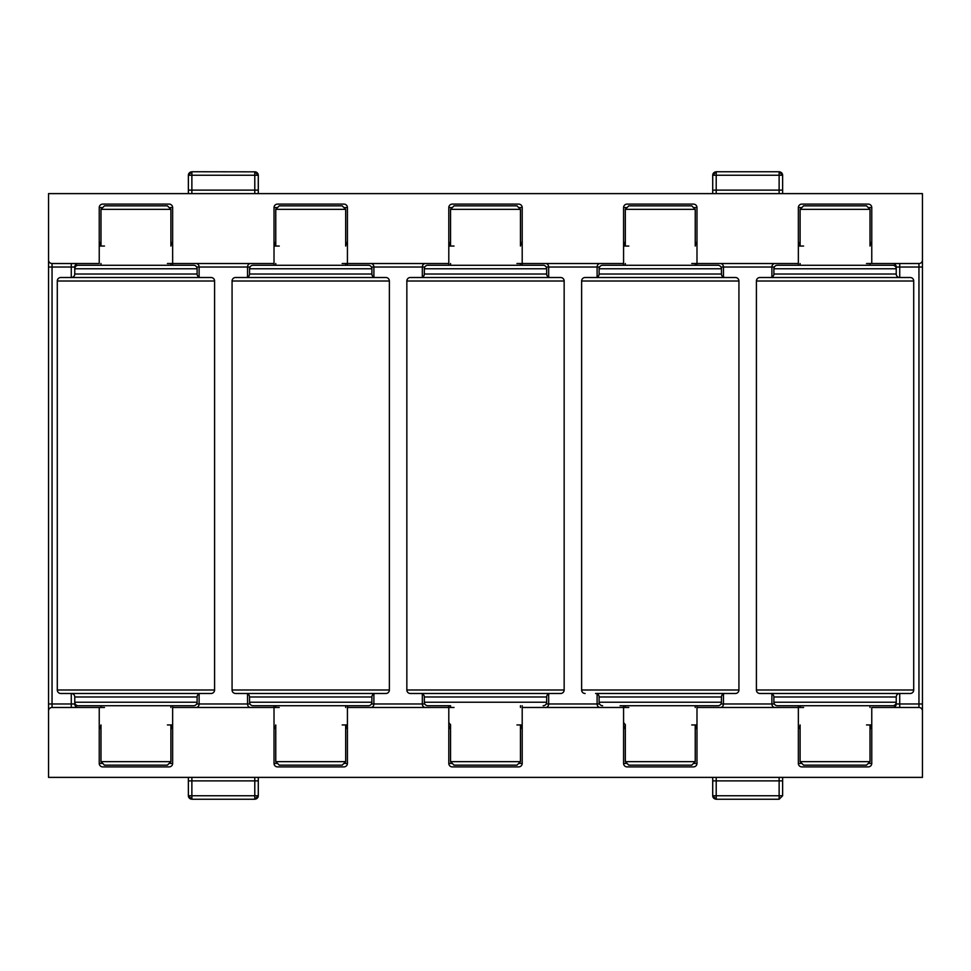 <?xml version="1.0" encoding="UTF-8"?>
<svg xmlns="http://www.w3.org/2000/svg" width="971" height="971" viewBox="0 0 971 971"><rect width="100%" height="100%" fill="white"/><g stroke="black" fill="none" stroke-linecap="round" stroke-linejoin="round"><path stroke-width="1.46" d="M870.016 246.051L870.016 209.348L800.104 209.348L800.104 246.051M870.016 761.652L866.52 765.148L803.6 765.148L800.104 761.652L870.016 761.652L870.016 724.949M870.016 209.348L866.52 205.852L803.6 205.852L800.104 209.348M695.236 761.652L691.74 765.148L628.82 765.148L625.324 761.652L695.236 761.652L695.236 724.949M695.236 209.348L625.324 209.348L628.82 205.852L691.74 205.852L695.236 209.348L695.236 246.051M735.435 693.488L724.949 693.488A3.496 3.496 0 0 0 721.453 696.984L599.107 696.984A3.496 3.496 0 0 0 595.611 693.488L735.435 693.488A3.496 3.496 0 0 0 738.931 689.993L738.931 281.007L581.629 281.007A3.496 3.496 0 0 1 585.125 277.512L724.949 277.512A3.496 3.496 0 0 1 721.453 274.016L721.453 268.773A3.496 3.496 0 0 0 717.957 265.277L602.603 265.277L717.957 265.277M738.931 281.007A3.496 3.496 0 0 0 735.435 277.512L585.125 277.512M585.125 693.488A3.496 3.496 0 0 1 581.629 689.993L738.931 689.993M721.453 274.016L599.107 274.016A3.496 3.496 0 0 1 595.611 277.512M595.611 693.488L724.949 693.488M721.453 268.773L599.107 268.773A3.496 3.496 0 0 1 602.603 265.277M625.324 707.471L625.324 705.723L717.957 705.723L695.236 705.723L695.236 707.471M602.603 705.723A3.496 3.496 0 0 1 599.107 702.227L721.453 702.227L721.453 696.984M717.957 705.723A3.496 3.496 0 0 0 721.453 702.227M700.479 265.277L695.236 265.277L695.236 263.529M625.324 263.529L625.324 265.277L620.081 265.277M620.081 705.723L700.479 705.723M450.544 707.471L450.544 705.723L427.823 705.723A3.496 3.496 0 0 1 424.327 702.227L424.327 696.984A3.496 3.496 0 0 0 420.831 693.488L410.345 693.488A3.496 3.496 0 0 1 406.849 689.993L406.849 281.007A3.496 3.496 0 0 1 410.345 277.512L550.169 277.512A3.496 3.496 0 0 1 546.673 274.016L546.673 268.773A3.496 3.496 0 0 0 543.177 265.277L427.823 265.277L525.699 265.277L520.456 265.277L520.456 263.529M410.345 693.488L560.655 693.488A3.496 3.496 0 0 0 564.151 689.993L564.151 281.007A3.496 3.496 0 0 0 560.655 277.512L410.345 277.512M546.673 268.773L424.327 268.773L424.327 274.016A3.496 3.496 0 0 1 420.831 277.512M420.831 693.488L550.169 693.488A3.496 3.496 0 0 0 546.673 696.984L424.327 696.984M424.327 268.773A3.496 3.496 0 0 1 427.823 265.277M427.823 705.723L450.544 705.723M543.177 705.723A3.496 3.496 0 0 0 546.673 702.227L546.673 696.984M450.544 263.529L450.544 265.277L445.301 265.277M214.591 689.993L57.289 689.993A3.496 3.496 0 0 0 60.785 693.488L211.095 693.488A3.496 3.496 0 0 0 214.591 689.993L214.591 281.007L57.289 281.007A3.496 3.496 0 0 1 60.785 277.512L200.609 277.512A3.496 3.496 0 0 1 197.113 274.016L197.113 268.773A3.496 3.496 0 0 0 193.617 265.277L78.263 265.277L193.617 265.277M214.591 281.007A3.496 3.496 0 0 0 211.095 277.512L60.785 277.512M211.095 693.488L200.609 693.488A3.496 3.496 0 0 0 197.113 696.984L74.767 696.984A3.496 3.496 0 0 0 71.271 693.488L200.609 693.488M197.113 274.016L74.767 274.016A3.496 3.496 0 0 1 71.271 277.512L71.271 263.529M197.113 268.773L74.767 268.773A3.496 3.496 0 0 1 78.263 265.277M197.113 702.227A3.496 3.496 0 0 1 193.617 705.723L78.263 705.723A3.496 3.496 0 0 1 74.767 702.227L197.113 702.227L197.113 696.984M176.139 265.277L170.896 265.277L170.896 263.529M100.984 263.529L100.984 265.277L95.741 265.277M100.984 707.471L100.984 705.723L176.139 705.723L170.896 705.723L170.896 707.471M520.456 246.051L520.456 209.348L450.544 209.348L450.544 246.051M520.456 761.652L516.96 765.148L454.04 765.148L450.544 761.652L520.456 761.652L520.456 724.949M520.456 209.348L516.96 205.852L454.04 205.852L450.544 209.348M254.79 799.254L254.79 795.759L258.286 795.759L258.286 780.878L258.286 795.759L254.79 799.254L191.87 799.254L191.87 795.759L254.79 795.759L254.79 780.878L191.87 780.878L191.87 777.383M779.13 799.254L779.13 795.759L782.626 795.759L779.13 799.254L716.21 799.254L716.21 795.759L779.13 795.759L779.13 780.878L716.21 780.878L716.21 777.383M448.796 265.277L448.796 207.6A3.496 3.496 0 0 1 452.292 204.104L518.708 204.104A3.496 3.496 0 0 1 522.204 207.6L522.204 265.277M448.796 705.723L448.796 707.471L347.424 707.471L347.424 763.4L343.928 763.4M452.292 763.4L448.796 763.4L448.796 707.471L454.04 707.471M522.204 705.723L522.204 763.4L518.708 763.4M274.016 265.277L274.016 207.6L277.512 207.6M274.016 705.723L274.016 763.4A3.496 3.496 0 0 0 277.512 766.896L343.928 766.896A3.496 3.496 0 0 0 347.424 763.4M347.424 707.471L347.424 705.723M347.424 265.277L347.424 207.6A3.496 3.496 0 0 0 343.928 204.104L277.512 204.104A3.496 3.496 0 0 0 274.016 207.6M798.356 693.488L759.905 693.488A3.496 3.496 0 0 1 756.409 689.993L756.409 281.007A3.496 3.496 0 0 1 759.905 277.512L770.391 277.512A3.496 3.496 0 0 0 773.887 274.016L896.233 274.016A3.496 3.496 0 0 0 899.729 277.512L899.729 267.025L896.233 267.025A3.496 3.496 0 0 0 892.737 263.529A3.496 3.496 0 0 1 896.233 267.025L896.233 268.773A3.496 3.496 0 0 0 892.737 265.277L777.383 265.277L892.737 265.277M800.104 707.471L800.104 705.723L777.383 705.723L892.737 705.723A3.496 3.496 0 0 0 896.233 702.227L896.233 703.975A3.496 3.496 0 0 1 892.737 707.471A3.496 3.496 0 0 0 896.233 703.975L899.729 703.975L899.729 693.488A3.496 3.496 0 0 0 896.233 696.984L773.887 696.984A3.496 3.496 0 0 0 770.391 693.488L899.729 693.488M798.356 265.277L798.356 207.6L801.852 207.6M798.356 705.723L798.356 763.4A3.496 3.496 0 0 0 801.852 766.896L868.268 766.896A3.496 3.496 0 0 0 871.764 763.4L871.764 707.471L918.954 707.471A3.496 3.496 0 0 1 922.45 710.966L922.45 777.383L48.55 777.383L48.55 193.617L922.45 193.617L922.45 710.966M623.576 265.277L623.576 207.6L627.072 207.6M623.576 705.723L623.576 763.4A3.496 3.496 0 0 0 627.072 766.896L693.488 766.896A3.496 3.496 0 0 0 696.984 763.4L693.488 763.4M696.984 705.723L696.984 763.4M696.984 265.277L696.984 207.6A3.496 3.496 0 0 0 693.488 204.104L627.072 204.104A3.496 3.496 0 0 0 623.576 207.6M71.271 693.488L71.271 703.975L74.767 703.975A3.496 3.496 0 0 0 78.263 707.471A3.496 3.496 0 0 1 74.767 703.975L74.767 696.984M74.767 274.016L74.767 267.025A3.496 3.496 0 0 1 78.263 263.529A3.496 3.496 0 0 0 74.767 267.025L52.046 267.025L52.046 263.529A3.496 3.496 0 0 1 48.55 260.034M172.644 705.723L172.644 763.4L169.148 763.4M172.644 265.277L172.644 207.6A3.496 3.496 0 0 0 169.148 204.104L102.732 204.104A3.496 3.496 0 0 0 99.236 207.6L99.236 263.529L52.046 263.529M520.456 728.444L522.204 728.444L520.456 725.519M450.544 725.519L448.796 728.444L450.544 728.444M450.544 724.475A3.496 3.496 0 0 1 448.796 721.465M450.544 242.556L448.796 242.556L450.544 245.481M274.016 263.529L167.4 263.529M448.796 263.529L342.18 263.529M623.576 263.529L516.96 263.529M798.356 263.529L691.74 263.529M922.45 260.034A3.496 3.496 0 0 1 918.954 263.529L871.764 263.529L871.764 207.6A3.496 3.496 0 0 0 868.268 204.104L801.852 204.104A3.496 3.496 0 0 0 798.356 207.6M454.04 246.051L448.796 246.051M696.984 707.471L803.6 707.471M522.204 707.471L628.82 707.471M448.796 763.4A3.496 3.496 0 0 0 452.292 766.896L518.708 766.896A3.496 3.496 0 0 0 522.204 763.4M172.644 707.471L279.26 707.471M48.55 710.966A3.496 3.496 0 0 1 52.046 707.471L99.236 707.471L99.236 763.4A3.496 3.496 0 0 0 102.732 766.896L169.148 766.896A3.496 3.496 0 0 0 172.644 763.4M520.456 245.481L522.204 242.556L520.456 242.556M516.96 724.949L522.204 724.949M275.764 725.519L274.016 728.444L275.764 728.444M345.676 728.444L347.424 728.444L345.676 725.519M275.764 242.556L274.016 242.556L275.764 245.481M279.26 246.051L274.016 246.051M345.676 245.481L347.424 242.556L345.676 242.556M342.18 724.949L347.424 724.949M870.016 728.444L871.764 728.444L870.016 725.519M800.104 725.519L798.356 728.444L800.104 728.444M800.104 242.556L798.356 242.556L800.104 245.481M803.6 246.051L798.356 246.051M870.016 245.481L871.764 242.556L870.016 242.556M625.324 724.475A3.496 3.496 0 0 1 623.576 721.465M625.324 725.519L623.576 728.444L625.324 728.444M695.236 728.444L696.984 728.444L695.236 725.519M625.324 242.556L623.576 242.556L625.324 245.481M628.82 246.051L623.576 246.051M695.236 245.481L696.984 242.556L695.236 242.556M691.74 724.949L696.984 724.949M100.984 242.556L99.236 242.556L100.984 245.481M170.896 245.481L172.644 242.556L170.896 242.556M170.896 728.444L172.644 728.444L170.896 725.519M167.4 724.949L172.644 724.949M100.984 725.519L99.236 728.444L100.984 728.444M866.52 263.529L871.764 263.529M104.48 707.471L99.236 707.471M716.21 193.617L716.21 190.122L779.13 190.122L779.13 175.241L712.714 175.241L712.714 193.617M782.626 193.617L782.626 175.241L779.13 175.241L779.13 171.831A3.496 3.411 180 0 1 782.626 175.241L779.13 171.746L716.21 171.746L716.21 190.122L712.714 190.122M191.87 193.617L191.87 190.122L188.374 190.122L188.374 175.241L188.374 193.617M258.286 193.617L258.286 175.241L191.87 175.241L191.87 190.122L254.79 190.122L254.79 193.617M254.79 777.383L254.79 780.878L258.286 780.878L258.286 777.383M188.374 777.383L188.374 795.759L191.87 795.759L191.87 780.878L188.374 780.878M782.626 795.759L782.626 777.383M712.714 777.383L712.714 795.759L716.21 795.759L716.21 780.878L712.714 780.878M104.48 246.051L99.236 246.051M866.52 724.949L871.764 724.949M712.714 175.241A3.496 3.411 180 0 1 716.21 171.831L712.714 175.241M188.374 175.241A3.496 3.411 180 0 1 191.87 171.831L191.87 175.241L188.374 175.241L191.87 171.746L254.79 171.831A3.496 3.411 180 0 1 258.286 175.241L254.79 171.746L254.79 190.122L258.286 190.122M258.286 795.759A3.496 3.411 0 0 1 254.79 799.169M191.87 799.169A3.496 3.411 0 0 1 188.374 795.759L191.87 799.254M716.21 799.169A3.496 3.411 0 0 1 712.714 795.759L716.21 799.254M345.676 761.652L342.18 765.148L279.26 765.148L275.764 761.652L345.676 761.652L345.676 724.949M345.676 209.348L275.764 209.348L279.26 205.852L342.18 205.852L345.676 209.348L345.676 246.051M170.896 761.652L167.4 765.148L104.48 765.148L100.984 761.652L170.896 761.652L170.896 724.949M170.896 246.051L170.896 209.348L100.984 209.348L100.984 246.051M170.896 209.348L167.4 205.852L104.48 205.852L100.984 209.348M274.016 693.488L235.565 693.488A3.496 3.496 0 0 1 232.069 689.993L232.069 281.007A3.496 3.496 0 0 1 235.565 277.512L385.875 277.512L235.565 277.512M235.565 693.488L385.875 693.488A3.496 3.496 0 0 0 389.371 689.993L389.371 281.007A3.496 3.496 0 0 0 385.875 277.512M385.875 693.488L347.424 693.488M246.051 277.512A3.496 3.496 0 0 0 249.547 274.016L371.893 274.016A3.496 3.496 0 0 0 375.389 277.512M265.848 693.488L375.389 693.488A3.496 3.496 0 0 0 371.893 696.984L249.547 696.984A3.496 3.496 0 0 0 246.051 693.488L265.848 693.488M249.547 274.016L249.547 268.773A3.496 3.496 0 0 1 253.043 265.277L350.919 265.277L345.676 265.277L345.676 263.529M371.893 274.016L371.893 268.773A3.496 3.496 0 0 0 368.397 265.277L253.043 265.277M253.043 705.723L368.397 705.723L253.043 705.723A3.496 3.496 0 0 1 249.547 702.227L249.547 696.984M368.397 705.723A3.496 3.496 0 0 0 371.893 702.227L371.893 696.984M275.764 263.529L275.764 265.277L270.521 265.277M759.905 693.488L910.215 693.488A3.496 3.496 0 0 0 913.711 689.993L913.711 281.007A3.496 3.496 0 0 0 910.215 277.512L759.905 277.512M910.215 693.488L871.764 693.488M770.391 277.512L899.729 277.512M773.887 274.016L773.887 268.773A3.496 3.496 0 0 1 777.383 265.277M892.737 705.723L800.104 705.723M777.383 705.723A3.496 3.496 0 0 1 773.887 702.227L773.887 696.984M875.259 265.277L870.016 265.277L870.016 263.529M800.104 263.529L800.104 265.277L794.861 265.277M896.233 274.016L896.233 268.773L773.887 268.773M773.887 702.227L896.233 702.227L896.233 696.984M424.327 274.016L546.673 274.016M406.849 689.993L564.151 689.993M564.151 281.007L406.849 281.007M424.327 702.227L546.673 702.227M448.796 207.6L452.292 207.6M518.708 207.6L522.204 207.6M422.324 277.172L422.324 267.025L424.8 267.025M424.8 703.975L422.324 703.975L422.324 693.828M546.2 267.025L548.676 267.025L548.676 277.172M548.676 693.828L548.676 703.975L546.2 703.975M343.928 207.6L347.424 207.6M247.544 277.172L247.544 267.025L250.02 267.025M250.02 703.975L247.544 703.975L247.544 693.828M277.512 763.4L274.016 763.4M371.42 267.025L373.896 267.025L373.896 277.172M373.896 693.828L373.896 703.975L371.42 703.975M868.268 207.6L871.764 207.6M771.884 277.172L771.884 267.025L774.36 267.025M774.36 703.975L771.884 703.975L771.884 693.828M871.764 763.4L868.268 763.4M801.852 763.4L798.356 763.4M693.488 207.6L696.984 207.6M597.104 277.172L597.104 267.025L599.58 267.025M599.58 703.975L597.104 703.975L597.104 693.828M627.072 763.4L623.576 763.4M720.98 267.025L723.456 267.025L723.456 277.172M723.456 693.828L723.456 703.975L720.98 703.975M102.732 763.4L99.236 763.4M196.64 267.025L199.116 267.025L199.116 277.172M199.116 693.828L199.116 703.975L196.64 703.975M99.236 207.6L102.732 207.6M169.148 207.6L172.644 207.6M782.626 190.122L779.13 190.122L779.13 193.617M48.55 267.025L52.046 267.025L52.046 703.975L48.55 703.975M52.046 707.471L52.046 703.975L71.271 703.975L71.271 707.471M779.13 777.383L779.13 780.878L782.626 780.878M922.45 703.975L918.954 703.975L918.954 707.471M922.45 267.025L918.954 267.025L918.954 703.975L899.729 703.975L899.729 707.471M918.954 263.529L918.954 267.025L899.729 267.025L899.729 263.529M370.861 263.529A3.496 3.022 -90 0 1 373.896 267.025L422.324 267.025A3.496 3.022 -90 0 1 425.359 263.529M425.359 707.471A3.496 3.022 90 0 1 422.324 703.975L373.896 703.975A3.496 3.022 -90 0 1 370.861 707.471M600.139 707.471A3.496 3.022 90 0 1 597.104 703.975L548.676 703.975A3.496 3.022 -90 0 1 545.641 707.471M600.139 263.529A3.496 3.022 -90 0 0 597.104 267.025L548.676 267.025A3.496 3.022 -90 0 0 545.641 263.529M196.081 263.529A3.496 3.022 -90 0 1 199.116 267.025L247.544 267.025A3.496 3.022 -90 0 1 250.579 263.529M250.579 707.471A3.496 3.022 90 0 1 247.544 703.975L199.116 703.975A3.496 3.022 -90 0 1 196.081 707.471M720.421 263.529A3.496 3.022 -90 0 1 723.456 267.025L771.884 267.025A3.496 3.022 -90 0 1 774.919 263.529M774.919 707.471A3.496 3.022 90 0 1 771.884 703.975L723.456 703.975A3.496 3.022 -90 0 1 720.421 707.471M232.069 689.993L389.371 689.993M389.371 281.007L232.069 281.007M371.893 268.773L249.547 268.773M249.547 702.227L371.893 702.227M756.409 689.993L913.711 689.993M913.711 281.007L756.409 281.007M870.016 707.471L870.016 705.723M800.104 761.652L800.104 724.949M625.324 761.652L625.324 724.949M625.324 246.051L625.324 209.348M581.629 689.993L581.629 281.007M599.107 274.016L599.107 268.773M599.107 702.227L599.107 696.984M57.289 689.993L57.289 281.007M520.456 707.471L520.456 705.723M450.544 761.652L450.544 724.949M345.676 707.471L345.676 705.723M275.764 761.652L275.764 724.949M275.764 707.471L275.764 705.723M275.764 246.051L275.764 209.348M100.984 761.652L100.984 724.949"/></g></svg>
